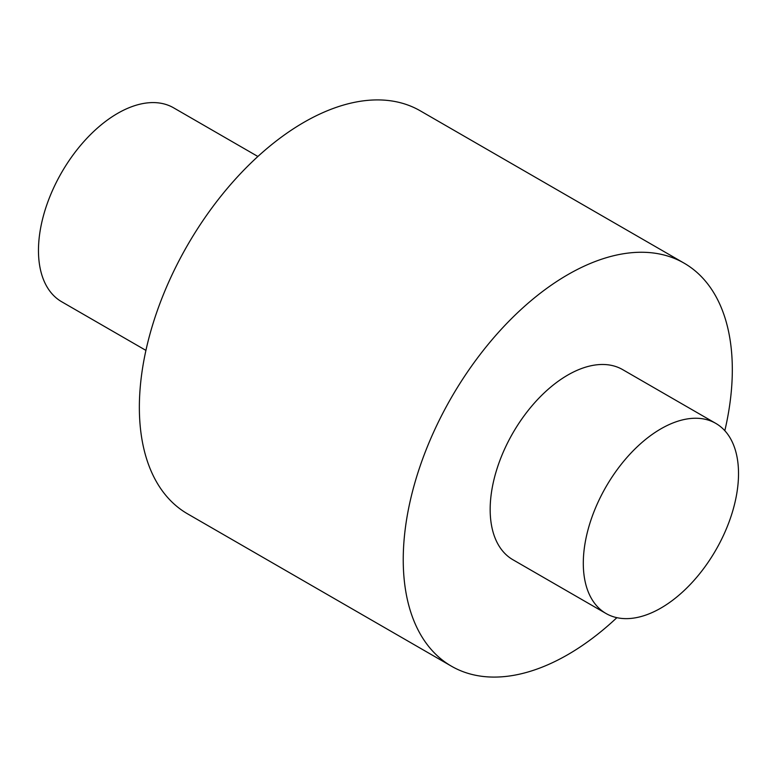 <?xml version="1.0" encoding="UTF-8"?>
<svg xmlns="http://www.w3.org/2000/svg" width="777" height="777" viewBox="0 0 777 777"><rect width="100%" height="100%" fill="white"/><g stroke="black" fill="none" stroke-linecap="round" stroke-linejoin="round"><path stroke-width="1.17" d="M660.916 608.061A109.761 63.374 -60 0 1 606.031 613.5A109.761 63.374 -60 0 1 589.209 525.543A109.761 63.374 -60 0 1 660.916 428.826A109.761 63.374 -60 0 1 715.792 423.387A109.761 63.374 -60 0 1 732.614 511.344A109.761 63.374 -60 0 1 660.916 608.061M606.031 613.5L512.898 559.731A109.761 63.374 -60 0 1 496.076 471.775A109.761 63.374 -60 0 1 567.783 375.058A109.761 63.374 -60 0 1 622.659 369.619L715.792 423.387M616.88 617.666A232.692 134.343 -60 0 1 567.783 654.661A232.692 134.343 -60 0 1 451.437 666.19A232.692 134.343 -60 0 1 415.763 479.73A232.692 134.343 -60 0 1 567.783 274.679A232.692 134.343 -60 0 1 684.119 263.16A232.692 134.343 -60 0 1 724.824 430.701M451.437 666.19L187.558 513.84A232.692 134.343 -60 0 1 151.884 327.379A232.692 134.343 -60 0 1 303.904 122.339A232.692 134.343 -60 0 1 420.24 110.81L684.119 263.16M145.93 350.398L61.655 301.738A111.956 64.637 -60 0 1 44.493 212.034A111.956 64.637 -60 0 1 117.628 113.374A111.956 64.637 -60 0 1 173.611 107.828L257.886 156.488"/></g></svg>
